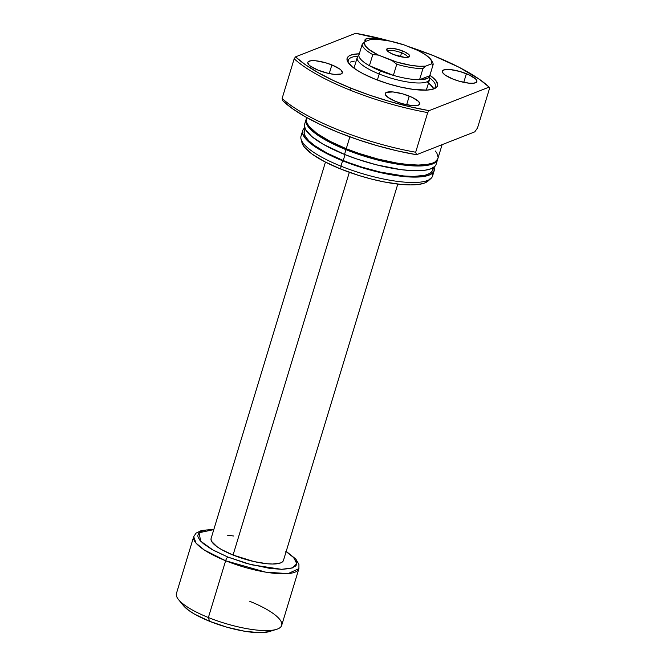 <?xml version="1.0" encoding="UTF-8"?>
<svg xmlns="http://www.w3.org/2000/svg" width="666" height="666" viewBox="0 0 666 666"><rect width="100%" height="100%" fill="white"/><g stroke="black" fill="none" stroke-linecap="round" stroke-linejoin="round"><path stroke-width="1" d="M407.567 57.351A10.306 2.722 16.9 0 0 401.573 52.855L402.697 51.016A12.03 3.18 -163.1 0 1 408.991 56.985A12.03 3.18 -163.1 0 1 393.648 54.562L404.495 57.334L407.709 57.334L409.723 56.069L408.882 54.562L404.687 51.881L398.285 49.517L391.858 48.243L388.636 48.243L386.63 49.517L388.511 51.89L393.648 54.562A12.03 3.18 -163.1 0 1 386.854 50.258A12.03 3.18 -163.1 0 1 390.892 48.177A12.03 3.18 -163.1 0 1 402.697 51.016L401.573 52.855A10.306 2.722 -163.1 0 1 407.567 57.351M400.416 56.668L401.573 52.855L400.416 56.668M358.866 55.245A36.946 9.757 -163.1 0 1 359.174 54.254L358.866 55.245A36.946 9.757 16.9 0 0 369.422 65.718A36.946 9.757 -163.1 0 1 358.866 55.245L362.246 44.147L358.866 55.245M380.428 70.929A36.946 9.757 -163.1 0 1 369.422 65.718L372.793 54.62A36.946 9.757 -163.1 0 1 362.246 44.147A36.946 9.757 16.9 0 0 372.793 54.62L378.421 55.103L368.897 49.417L365.343 45.887L364.385 42.915L364.918 41.7L370.729 39.419L377.314 39.302L390.076 41.109L404.27 44.972L417.932 50.474L424.783 54.287L429.537 57.975L431.818 61.264L431.435 63.878L425.616 66.159L419.039 66.275L410.805 65.326L396.811 62.088L378.421 55.103L392.083 60.606L396.745 64.269L393.373 75.366A36.946 9.757 16.9 0 0 419.572 79.704L422.943 68.606A36.946 9.757 -163.1 0 1 396.745 64.269L393.373 75.366A36.946 9.757 -163.1 0 1 380.428 70.929L379.204 74.009L380.428 70.929L393.373 75.366L369.422 65.718L372.793 54.62L378.421 55.103A35.223 9.299 -163.1 0 1 364.918 41.7L362.246 44.147L364.918 41.7L370.729 39.419A35.223 9.299 -163.1 0 1 404.27 44.972L417.932 50.474A35.223 9.299 -163.1 0 1 431.335 60.206A35.223 9.299 -163.1 0 1 431.435 63.878L433.141 64.602L429.77 75.708A36.946 9.757 -163.1 0 1 419.572 79.704A36.946 9.757 -163.1 0 1 393.373 75.366L369.422 65.718L380.428 70.929M359.274 54.079L357.559 56.777A37.804 9.982 16.9 0 0 379.204 74.009A37.804 9.982 -163.1 0 1 357.251 57.443L354.245 67.333A37.804 9.982 -163.1 0 0 354.129 68.248L354.129 68.032M325.449 162.104L211.097 538.478A37.804 9.982 16.9 0 0 233.058 555.044L349.342 172.303L233.058 555.044L254.004 561.58L267.133 563.752L272.677 564.027L280.661 562.92L282.792 561.571L283.558 559.765M377.372 80.045L379.204 74.009L377.372 80.045M285.831 551.406L293.173 557.059L296.561 562.062L296.47 564.81L295.704 565.975L290.684 568.464L281.918 569.322L270.171 568.473L246.786 563.511L227.889 557.067L213.278 550.224L200.699 541.183L199.051 532.742L213.794 529.62L206.402 529.994L201.748 531.127L198.834 532.958L197.794 535.431L197.985 536.879L199.783 540.109L203.405 543.706L211.938 549.475L227.889 557.067A3.438 1.049 111.9 0 0 225.632 560.747A3.438 1.049 -68.1 0 1 227.889 557.067L251.457 564.776L281.593 569.322L292.624 567.882L296.745 563.619L293.798 557.708L286.13 551.606M249.742 601.306A54.987 14.519 -163.1 0 1 276.507 629.362A54.987 14.519 -163.1 0 1 208.383 617.524A54.987 14.519 -163.1 0 1 178.538 599.6L183.408 605.585A48.118 12.704 16.9 0 0 209.524 621.261L208.383 617.524A54.987 14.519 16.9 0 1 176.448 593.423L193.698 536.654L196.037 543.131L204.312 550.008L225.632 560.747A54.987 14.519 -163.1 0 1 193.698 536.654L196.045 533.133L201.565 530.436L213.861 529.378M286.205 551.365L295.837 559.074L298.934 564.385L298.926 568.622A54.987 14.519 -163.1 0 1 225.632 560.747L265.651 572.144L288.095 573.617L298.926 568.622L281.676 625.399A54.987 14.519 16.9 0 1 208.383 617.524L225.632 560.747L208.383 617.524L209.524 621.261L194.639 614.177L188.961 610.555L183.292 605.436M431.776 61.139A36.946 9.757 -163.1 0 1 433.141 64.602L429.77 75.708L419.572 79.704L422.943 68.606L425.616 66.159L431.435 63.878L433.141 64.602A36.946 9.757 16.9 0 0 432.467 62.154L431.335 60.206M271.678 630.511L270.105 631.285M269.147 631.618L259.948 632.7L244.863 631.293L227.156 627.272L209.524 621.261A48.118 12.704 16.9 0 0 269.131 631.626L276.507 629.362M233.716 536.013L227.414 535.189M210.989 539.177L211.613 541.383L216.9 546.628L221.362 549.475L233.058 555.044A37.804 9.982 16.9 0 0 283.441 560.456L397.793 184.082M426.34 90.135L429.595 79.429A37.804 9.982 -163.1 0 1 379.204 74.009A37.804 9.982 16.9 0 0 429.712 78.696L429.778 75.499M429.77 75.708L419.572 79.704L426.948 78.621L428.971 77.373L429.77 75.708M387.837 51.357A10.306 2.722 -163.1 0 1 401.573 52.855A10.306 2.722 16.9 0 0 387.837 51.357M396.745 64.269A36.946 9.757 16.9 0 0 422.943 68.606L425.616 66.159A35.223 9.299 -163.1 0 1 392.083 60.606L396.745 64.269M433.724 88.919A45.538 12.021 16.9 0 0 429.728 77.939A45.538 12.021 -163.1 0 1 435.431 86.805A45.538 12.021 -163.1 0 1 433.724 88.919M429.911 75.241A47.253 12.479 -163.1 0 1 434.84 88.461A47.253 12.479 -163.1 0 1 374.575 78.946L387.454 83.525L400.757 87.113L413.328 89.394L427.122 90.093L434.082 88.794L436.746 87.104L437.704 84.848L435.88 80.553L429.911 75.241M426.59 89.311A37.804 9.982 -163.1 0 1 426.173 90.135M433.766 88.894A45.538 12.021 16.9 0 0 427.064 81.785M331.868 64.927A18.04 4.762 -163.1 0 1 342.349 72.835A18.04 4.762 -163.1 0 1 318.298 70.246L328.296 73.368L334.565 74.409L341.017 74.009L342.399 72.502L341.15 70.246L339.577 68.939L331.868 64.927L325.258 62.671L315.601 60.773L310.781 60.773L308.133 61.813L307.767 62.679L309.016 64.935L310.589 66.234L318.298 70.246A18.04 4.762 -163.1 0 1 307.817 62.346A18.04 4.762 -163.1 0 1 331.868 64.927L329.245 73.576L331.868 64.927M409.265 96.112A18.04 4.762 -163.1 0 1 419.747 104.013A18.04 4.762 -163.1 0 1 395.696 101.432L402.314 103.688L411.963 105.586L416.783 105.586L419.43 104.545L419.796 103.68L418.548 101.423L412.246 97.411L402.655 93.856L392.998 91.95L386.546 92.349L385.164 93.856L385.464 94.913L387.987 97.419L395.696 101.432A18.04 4.762 -163.1 0 1 385.214 93.523A18.04 4.762 -163.1 0 1 409.265 96.112L406.643 104.753L409.265 96.112M466.391 73.71A18.04 4.762 -163.1 0 1 476.873 81.61A18.04 4.762 -163.1 0 1 452.822 79.029L459.432 81.285L469.089 83.183L473.909 83.183L476.556 82.143L476.923 81.277L475.674 79.021L469.372 75.008L459.773 71.453L450.124 69.555L443.673 69.947L442.291 71.453L442.59 72.511L445.113 75.017L452.822 79.029A18.04 4.762 -163.1 0 1 442.341 71.12A18.04 4.762 -163.1 0 1 466.391 73.71L463.761 82.351L466.391 73.71M306.668 117.532L306.343 118.598A68.731 18.149 16.9 0 0 346.262 148.718L349.866 136.838L346.262 148.718L358.599 153.297L377.93 159.049L396.753 163.045L408.225 164.552L418.298 165.051L426.606 164.544L432.808 163.037L435.056 161.93L437.704 159.041A68.731 18.149 -163.1 0 1 437.587 159.515A68.731 18.149 -163.1 0 1 345.97 149.667A68.731 18.149 -163.1 0 1 306.052 119.555A68.731 18.149 -163.1 0 1 306.218 119.081L305.844 120.821L306.984 124.833L310.614 129.412L316.6 134.374L324.708 139.544L345.97 149.667L344.522 154.429L345.97 149.667L364.702 156.335L384.049 161.547L396.47 163.994L413.17 165.884L422.402 165.876L429.695 164.868L434.765 162.879L437.412 159.99L437.795 158.25M346.62 149.417L346.77 148.926L346.62 149.417L352.539 151.706L371.187 157.792L389.885 162.304L412.137 165.218L421.145 165.218L427.356 164.435A67.016 17.699 16.9 0 1 346.62 149.417A67.016 17.699 16.9 0 1 311.821 129.329L317.982 134.507L325.89 139.544L346.62 149.417M306.052 119.555L304.603 124.309A68.731 18.149 16.9 0 0 344.522 154.429L356.868 159.007L376.19 164.76L400.899 169.63L411.721 170.638L424.866 170.255L431.077 168.748L434.956 166.3L435.964 164.752M305.078 128.671L304.32 131.152A67.016 17.699 16.9 0 0 343.248 160.514L345.03 154.629L343.248 160.514L349.167 162.804L361.513 167.016L380.378 172.103L403.654 175.949L413.486 176.448L424.875 175.333L429.82 173.393L431.41 172.094L432.4 170.579L432.725 167.982M434.215 170.613A68.731 18.149 -163.1 0 0 434.074 167.108L434.041 171.095L433.025 172.644L429.154 175.091L419.031 176.981L409.798 176.981L393.09 175.091L380.677 172.652L361.33 167.432L342.599 160.772A68.731 18.149 -163.1 0 1 302.68 130.653A68.731 18.149 -163.1 0 1 304.753 127.822L302.855 130.178L302.722 133.849L305.128 138.162L309.956 142.957L317.033 148.043L326.09 153.238L342.599 160.772L340.959 166.167L342.599 160.772A68.731 18.149 -163.1 0 0 434.215 170.613L432.575 176.007A68.731 18.149 16.9 0 1 340.959 166.167A68.731 18.149 -163.1 0 1 301.032 139.044A68.731 18.149 -163.1 0 1 302.655 133.591M302.68 130.653L301.04 136.047A68.731 18.149 16.9 0 0 340.959 166.167L340.742 169.039L340.959 166.167A68.731 18.149 -163.1 0 0 430.919 178.505L428.096 181.027A66.75 17.624 16.9 0 0 429.229 179.678M301.032 139.044L301.973 142.699A66.75 17.624 16.9 0 0 340.742 169.039L358.941 175.516L371.495 179.079L383.841 181.876L400.915 184.415L410.706 184.907L418.764 184.415L424.8 182.95L428.563 180.569L429.545 179.071M427.722 112.587L429.087 110.656A109.973 29.038 -163.1 0 1 350.99 88.195L349.858 90.035A111.697 29.495 16.9 0 0 427.722 112.587A111.697 29.495 -163.1 0 1 349.858 90.035A111.697 29.495 -163.1 0 1 294.172 58.791L282.126 98.435L282.942 100.907L292.416 108.633L305.103 116.65L320.537 124.65L338.145 132.343L357.267 139.452L377.197 145.688L397.186 150.841L416.491 154.712L474.766 131.851L416.491 154.712L415.676 152.231A111.697 29.495 -163.1 0 1 282.126 98.435A111.697 29.495 16.9 0 0 415.676 152.231L427.722 112.587L429.087 110.656L409.781 106.71L389.86 101.523L370.021 95.28L350.99 88.195A109.973 29.038 -163.1 0 1 295.538 56.86L294.172 58.791A111.697 29.495 16.9 0 0 349.858 90.035L350.99 88.195L333.433 80.536L317.982 72.569L305.203 64.577L295.538 56.86L355.602 33.3A109.973 29.038 -163.1 0 1 390.251 41.142L355.602 33.3L295.538 56.86L294.172 58.791L282.126 98.435L282.942 100.907A108.258 28.588 16.9 0 0 416.491 154.712L415.676 152.231L427.722 112.587M489.552 88.337L477.505 127.989L474.766 131.851L477.505 127.989L489.552 88.337L489.152 87.104L429.087 110.656L489.152 87.104L489.552 88.337M407.808 46.395A109.973 29.038 -163.1 0 1 489.152 87.104L479.487 79.379L459.282 67.383L433.699 55.761L407.808 46.395M359.315 53.796L352.555 54.562L349.067 55.927L347.252 57.909L346.986 59.116L347.769 61.871L352.131 66.7L357.001 70.196L363.228 73.768L374.575 78.946A47.253 12.479 -163.1 0 1 347.86 62.038A47.253 12.479 -163.1 0 1 359.315 53.796M379.104 39.436L372.727 38.37L367.907 38.37L365.259 39.411L365.318 41.542A18.04 4.762 -163.1 0 1 364.943 39.943A18.04 4.762 -163.1 0 1 379.104 39.436M301.964 142.691L304.354 147.086L312.221 154.187L324.708 161.721L340.742 169.039A66.75 17.624 16.9 0 0 428.096 181.027M432.6 173.068A68.731 18.149 -163.1 0 1 430.919 178.505M304.495 130.686L304.121 132.392L305.236 136.297L308.774 140.767L314.61 145.604L327.148 153.172L343.248 160.514A67.016 17.699 16.9 0 0 432.567 170.113L433.325 167.632M304.778 123.834L304.395 125.574L305.544 129.587L311.879 136.613L323.26 144.297L344.522 154.429A68.731 18.149 16.9 0 0 436.138 164.269L437.587 159.515M438.086 157.301L436.946 153.288L435.431 151.057M306.518 118.123L306.385 121.795L308.783 126.107L316.891 133.425L329.753 141.184L346.262 148.718A68.731 18.149 16.9 0 0 437.878 158.566L442.099 144.664M348.526 63.037A45.538 12.021 -163.1 0 1 348.293 60.323A45.538 12.021 -163.1 0 1 357.967 56.135A45.538 12.021 16.9 0 0 348.526 63.037M354.312 61.122L350.199 62.121M433.366 88.062L428.538 82.9M426.706 88.611L425.94 90.426"/></g></svg>
